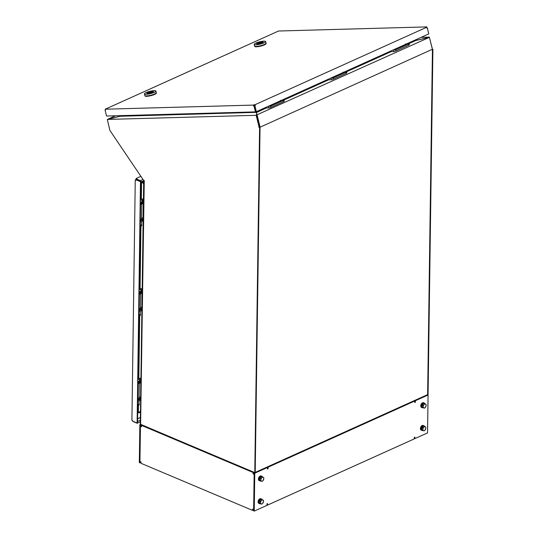 <?xml version="1.0" encoding="UTF-8"?>
<svg xmlns="http://www.w3.org/2000/svg" width="538" height="538" viewBox="0 0 538 538"><rect width="100%" height="100%" fill="white"/><g stroke="black" fill="none" stroke-linecap="round" stroke-linejoin="round"><path stroke-width="0.81" d="M259.861 126.887L260.318 127.082L259.861 126.86M257.157 115.045L260.009 126.86L259.572 126.867L256.633 114.971L429.385 37.337L415.793 40.525L415.41 39.913M415.793 40.525L413.655 41.487M411.738 42.354L408.88 43.639M391.402 51.527L351.375 69.584M349.592 70.391L346.351 71.857M328.873 79.738L288.59 97.916M286.667 98.784L283.815 100.068M266.337 107.956L256.619 112.462L256.875 111.447M256.633 114.971L256.619 112.462M415.45 39.899L415.793 40.417L416.594 40.283L428.456 37.445M115.529 115.778L108.178 119.093L120.041 116.269L107.311 119.436L109.907 130.445L143.612 180.371L144.258 180.64L140.62 424.408L254.777 472.606L427.629 394.623L432.444 49.415L429.385 37.337M260.318 127.082L432.182 49.368M427.602 394.63L255.2 472.411L260.049 127.203M256.619 112.644L256.041 111.965L256.552 112.012L256.478 111.622M140.64 424.327L255.22 472.996L427.616 395.208L427.629 394.643M255.227 472.425L255.22 472.996M140.465 411.772L138.683 412.902L140.458 412.101M138.683 412.902L138.474 412.545M120.041 116.255L120.949 115.522M108.178 119.093L107.573 119.436L108.178 119.093M143.686 180.849L143.693 180.916A1.056 0.457 -179.2 0 1 143.686 180.862A1.056 0.457 -179.2 0 1 143.686 180.849L141.581 181.911L143.653 183.236M143.659 182.765L141.911 181.642M256.162 115.26L256.687 115.69L256.592 114.977L256.014 115.3L256.848 116.1L256.411 116.302L256.128 115.435M256.115 115.26L256.687 115.69M254.777 472.606L259.592 127.513L258.825 127.19L258.845 126.053L259.276 125.858L256.848 116.1M259.276 125.858L259.262 126.995L260.029 127.318L255.207 472.411M256.592 114.977L256.35 112.355L120.041 116.269M107.311 119.436L256.014 115.3M120.929 115.63L120.842 116.121M140.62 424.408L140.297 423.931A1.056 0.457 0.8 0 1 140.297 423.877A1.056 0.457 0.8 0 0 140.297 423.877L140.297 423.924M256.411 116.302L258.845 126.053M254.541 105.852L254.353 105.327M254.763 105.354L253.633 106.087L253.391 105.092L105.226 109.207L105.475 110.203L105.105 110.223L105.441 110.061M144.345 180.654L143.693 180.795M143.653 183.552L141.575 182.221L141.346 198.542M140.956 226.72L140.095 288.173L140.936 226.76M139.705 316.357L138.844 377.81L139.678 316.398M138.454 405.988L138.36 412.619L138.427 406.029M140.472 411.281L138.36 412.619M143.653 183.29L141.561 181.945L141.326 198.529M258.825 127.19L259.262 126.995M259.592 127.513L260.029 127.318M428.456 37.438L429.324 37.109L421.126 37.337M432.149 48.037L429.324 37.109M432.364 49.093L432.902 49.321L428.08 394.408L427.629 394.596L432.444 49.509M432.902 49.321L432.465 49.516M137.6 418.705L140.384 417.454M140.647 200.23L140.909 181.481L136.47 179.605L136.02 180.284L135.26 179.968L136.087 179.591L136.101 178.508L136.86 178.831L136.484 179.571L140.438 181.286M136.47 179.605L136.027 179.8M135.26 179.968L131.904 420.366L132.664 420.682L132.657 421.173L137.109 423.05L140.479 181.676L136.033 179.8M133.108 421.563L136.975 423.198A0.787 0.518 65.7 0 0 137.311 423.211L140.324 421.853M140.895 176.35L136.101 178.508M136.491 179.571L136.497 178.999L140.364 180.633A0.787 0.518 65.7 0 1 140.909 181.77M137.546 422.538A0.787 0.518 65.7 0 1 137.311 423.211M137.6 418.799L140.384 417.542M140.626 201.844L139.396 289.868M139.376 291.482L138.145 379.505M138.125 381.119L137.54 422.855L137.109 423.05M140.909 181.481L140.479 181.676M138.098 383.143L140.882 381.886M140.176 381.133L140.889 381.429M138.831 382.007A1.096 0.477 -179.2 0 1 138.111 382.061M140.653 398.181L137.869 399.438M139.113 397.071L140.66 397.723M139.1 397.77A1.096 0.477 -179.2 0 1 139.14 397.898A1.096 0.477 -179.2 0 1 137.883 398.355M138.084 383.903L140.869 382.646M137.856 400.198L140.64 398.94M140.855 381.415L140.895 381.012M140.835 382.659L140.674 396.546M140.902 380.285A1.681 0.733 0.8 0 0 140.183 380.669M140.136 381.059A1.896 0.827 -179.2 0 1 140.176 381.234A1.896 0.827 -179.2 0 1 138.111 382.027M140.667 397.138L139.409 397.199M138.743 399.795A1.896 0.827 0.8 0 0 139.826 399.31M140.64 399.236A1.681 0.733 0.8 0 0 139.92 399.62M139.867 400.01A1.896 0.827 -179.2 0 1 139.914 400.185A1.896 0.827 -179.2 0 1 137.849 400.978M140.902 380.46L140.808 381.395M140.788 382.679L140.64 396.546M140.936 378.187L139.362 378.389M139.624 380.675A1.896 0.827 0.8 0 0 140.189 380.097A1.896 0.827 0.8 0 0 140.149 379.922A1.681 0.733 -179.2 0 1 140.115 379.761A1.681 0.733 -179.2 0 1 140.922 379.149M140.862 381.012L140.822 380.46M137.795 404.401A1.056 0.457 0.8 0 0 139.019 403.964L139.06 400.864M139.006 404.912L138.999 405.006A1.056 0.457 -179.2 0 1 138.972 405.114A1.056 0.457 -179.2 0 1 137.782 405.444M137.701 380.655A1.056 0.941 168.8 0 0 139.719 380.09A1.056 0.941 168.8 0 0 137.654 380.5M139.349 293.506L142.133 292.248M141.427 291.495L142.14 291.791M140.082 292.369A1.096 0.477 -179.2 0 1 139.362 292.423M141.904 308.55L139.12 309.807M140.364 307.44L141.911 308.092M140.357 308.133A1.096 0.477 -179.2 0 1 140.398 308.267A1.096 0.477 -179.2 0 1 139.134 308.718M139.335 294.266L142.119 293.008M139.107 310.56L141.898 309.303M142.045 291.751L142.146 291.354M142.025 293.049L141.931 306.889M142.153 290.614A1.681 0.733 0.8 0 0 141.433 290.984M141.38 291.408A1.896 0.827 -179.2 0 1 141.427 291.603A1.896 0.827 -179.2 0 1 139.362 292.396M141.918 307.474L140.6 307.541M140.001 310.164A1.896 0.827 0.8 0 0 141.077 309.673M141.891 309.565A1.681 0.733 0.8 0 0 141.171 309.935M141.111 310.359A1.896 0.827 -179.2 0 1 141.164 310.554A1.896 0.827 -179.2 0 1 139.1 311.347M142.153 290.802L141.978 291.724M141.958 293.082L141.83 306.895M142.187 288.529L140.593 288.718M140.875 291.045A1.896 0.827 0.8 0 0 141.447 290.466A1.896 0.827 0.8 0 0 141.393 290.271A1.681 0.733 -179.2 0 1 141.346 290.096A1.681 0.733 -179.2 0 1 142.173 289.478M142.052 291.354L141.985 290.802M139.053 314.764A1.056 0.457 0.8 0 0 139.92 314.663A1.056 0.457 0.8 0 0 140.27 314.326L140.31 311.226M140.257 315.275L140.257 315.369A1.056 0.457 -179.2 0 1 140.223 315.483A1.056 0.457 -179.2 0 1 139.033 315.806M138.952 291.024A1.056 0.941 168.8 0 0 140.969 290.453A1.056 0.941 168.8 0 0 138.905 290.863M140.6 203.875L143.384 202.618M142.684 201.858L143.39 202.16M141.333 202.739A1.096 0.477 -179.2 0 1 140.613 202.786M143.155 218.912L140.371 220.17M141.615 217.803L143.162 218.455M141.608 218.502A1.096 0.477 -179.2 0 1 141.649 218.63A1.096 0.477 -179.2 0 1 140.384 219.087M140.586 204.628L143.37 203.371M140.357 220.93L143.148 219.672M143.357 202.147L143.397 201.737M143.337 203.391L143.182 217.278M143.404 201.017A1.681 0.733 0.8 0 0 142.684 201.4M142.637 201.784A1.896 0.827 -179.2 0 1 142.678 201.965A1.896 0.827 -179.2 0 1 140.613 202.759M143.169 217.863L141.911 217.93M141.252 220.526A1.896 0.827 0.8 0 0 142.328 220.035M143.142 219.961A1.681 0.733 0.8 0 0 142.422 220.351M142.375 220.735A1.896 0.827 -179.2 0 1 142.415 220.916A1.896 0.827 -179.2 0 1 140.351 221.71M143.404 201.192L143.31 202.127M143.296 203.411L143.142 217.278M143.438 198.912L141.864 199.121M142.126 201.407A1.896 0.827 0.8 0 0 142.698 200.829A1.896 0.827 0.8 0 0 142.651 200.647A1.681 0.733 -179.2 0 1 142.617 200.492A1.681 0.733 -179.2 0 1 143.424 199.874M143.364 201.737L143.323 201.192M140.304 225.133A1.056 0.457 0.8 0 0 141.171 225.032A1.056 0.457 0.8 0 0 141.521 224.696L141.561 221.589M141.507 225.637L141.507 225.738A1.056 0.457 -179.2 0 1 141.474 225.846A1.056 0.457 -179.2 0 1 140.284 226.175M140.203 201.387A1.056 0.941 168.8 0 0 142.22 200.822A1.056 0.941 168.8 0 0 140.156 201.232M428.719 33.712L427.313 27.889L426.943 28.238L426.695 27.25L425.867 27.27L426.695 26.9L278.536 31.016L105.226 109.207M426.863 27.922L427.313 27.882L426.903 28.077M426.695 26.9L426.943 27.889M427.32 28.084L428.766 33.887L256.364 111.675L254.918 105.865L254.481 105.878L254.756 105.313M254.071 105.899L253.633 106.087M254.366 105.32L254.212 104.722L253.391 105.092M254.212 104.722L255.039 104.702L255.288 105.69L254.487 105.878L255.933 111.682L256.364 111.675M426.695 27.25L255.039 104.702M255.456 111.891L255.893 111.696L254.447 105.892L254.01 106.087L255.456 111.891L106.551 116.026L105.105 110.223M254.857 105.71L255.288 105.69M280.513 100.324L281.172 100.66L280.715 100.687M282.773 99.759L283.19 100.25L281.582 100.297M269.195 105.885L269.612 106.376L270.782 106.087L283.136 100.512L283.694 101.595L284.353 101.063L283.425 99.463M268.119 106.369L269.047 107.97L270.822 107.405L270.782 106.087M270.822 107.405L283.694 101.595M266.075 107.291L266.371 108.044L269.047 107.97M271.354 104.91A1.997 1.453 88.4 0 0 271.912 105.051A1.997 1.453 88.4 0 0 273.096 104.123M277.131 102.307A1.997 1.453 88.4 0 0 277.695 102.442M278.294 102.24A1.997 1.453 88.4 0 0 278.872 101.521M287.467 98.515L288.624 97.99L287.467 98.515M343.049 72.112L343.701 72.448L343.251 72.475M345.309 71.547L345.719 72.038L344.118 72.079M331.731 77.667L332.148 78.165L333.311 77.869L345.672 72.294L346.23 73.383L346.889 72.845L345.961 71.251M330.648 78.158L331.576 79.752L333.352 79.187L333.311 77.869M333.352 79.187L346.23 73.383M328.61 79.079L328.906 79.826L331.576 79.752M333.89 76.699A1.997 1.453 88.4 0 0 334.448 76.833A1.997 1.453 88.4 0 0 335.631 75.912M339.666 74.089A1.997 1.453 88.4 0 0 340.224 74.231M340.83 74.029A1.997 1.453 88.4 0 0 341.408 73.302M350.319 69.967L351.475 69.429L350.319 69.967M405.578 43.894L406.237 44.23L405.786 44.257M407.844 43.329L408.255 43.82L406.654 43.867M394.267 49.456L394.684 49.947L395.847 49.657L408.207 44.082L408.766 45.165L409.425 44.634L408.497 43.033M393.184 49.94L394.112 51.54L395.887 50.975L395.847 49.657M395.887 50.975L408.766 45.165M391.146 50.861L391.435 51.614L394.112 51.54M396.419 48.481A1.997 1.453 88.4 0 0 396.983 48.622A1.997 1.453 88.4 0 0 398.167 47.694M402.195 45.878A1.997 1.453 88.4 0 0 402.76 46.012M403.365 45.811A1.997 1.453 88.4 0 0 403.944 45.084M412.538 42.085L413.695 41.56L412.538 42.085M154.218 92.381A5.898 1.177 166 0 1 148.105 94.116A5.898 1.177 166 0 1 144.44 93.921A5.898 1.177 166 0 1 146.107 92.603A5.898 1.177 166 0 1 152.22 90.868A5.898 1.177 166 0 1 155.886 91.063A5.898 1.177 166 0 1 154.218 92.381M147.842 92.556A3.369 0.672 166 0 1 151.339 91.568A3.369 0.672 166 0 1 153.431 91.675A3.369 0.672 166 0 1 150.324 93.148A3.369 0.672 166 0 1 146.894 93.309A3.369 0.672 166 0 1 147.842 92.556M144.44 93.921L144.843 95.522A5.898 1.177 -14 0 0 148.508 95.717A5.898 1.177 -14 0 0 154.621 93.982A5.898 1.177 -14 0 0 156.282 92.671L156.383 93.067A5.898 1.177 166 0 1 154.715 94.385A5.898 1.177 166 0 1 148.609 96.12A5.898 1.177 166 0 1 144.944 95.919L144.843 95.522A5.898 1.177 -14 0 0 150.848 95.239A5.898 1.177 -14 0 0 156.282 92.671L155.886 91.063M149.604 93.04L149.416 92.267A2.105 0.424 166 0 1 152.207 91.985A2.105 0.424 166 0 1 152.066 92.193L152.16 92.563M148.259 92.792L147.338 92.818A3.369 0.672 166 0 0 146.894 93.309A3.369 0.672 166 0 0 151.83 92.691L150.909 92.718A2.105 0.424 166 0 1 148.118 93A2.105 0.424 166 0 1 148.259 92.792L148.34 93.128M152.066 92.193L152.987 92.173A3.369 0.672 166 0 0 153.431 91.675L153.431 91.675A3.369 0.672 166 0 0 148.495 92.294L149.416 92.267M148.71 93.148L148.495 92.294M263.976 42.858A5.898 1.177 166 0 1 257.87 44.593A5.898 1.177 166 0 1 254.198 44.398A5.898 1.177 166 0 1 255.866 43.08A5.898 1.177 166 0 1 261.979 41.345A5.898 1.177 166 0 1 265.644 41.54A5.898 1.177 166 0 1 263.976 42.858M257.601 43.033A3.369 0.672 166 0 1 261.098 42.045A3.369 0.672 166 0 1 263.19 42.152A3.369 0.672 166 0 1 260.083 43.625A3.369 0.672 166 0 1 256.653 43.786A3.369 0.672 166 0 1 257.601 43.033M254.198 44.398L254.602 45.999A5.898 1.177 -14 0 0 258.267 46.194A5.898 1.177 -14 0 0 264.38 44.459A5.898 1.177 -14 0 0 266.041 43.148L266.142 43.544A5.898 1.177 166 0 1 264.481 44.862A5.898 1.177 166 0 1 258.368 46.598A5.898 1.177 166 0 1 254.703 46.396L254.602 45.999A5.898 1.177 -14 0 0 260.607 45.717A5.898 1.177 -14 0 0 266.041 43.148L265.644 41.54M259.363 43.517L259.175 42.744A2.105 0.424 166 0 1 261.966 42.462A2.105 0.424 166 0 1 261.831 42.67L261.919 43.04M258.018 43.269L257.103 43.296A3.369 0.672 166 0 0 256.653 43.786L256.653 43.786A3.369 0.672 166 0 0 261.589 43.168L260.674 43.195A2.105 0.424 166 0 1 257.877 43.477A2.105 0.424 166 0 1 258.018 43.269L258.099 43.605M261.831 42.67L262.746 42.65A3.369 0.672 166 0 0 263.19 42.152A3.369 0.672 166 0 0 258.26 42.771L259.175 42.744M258.469 43.625L258.26 42.771M254.151 472.942L253.627 510.844L254.239 511.1L254.77 473.198L254.151 472.942L254.609 472.734M414.771 402.014L415.343 402.256L415.363 400.736L428.073 395.006L427.542 432.908L414.832 438.638L414.859 437.125L414.28 437.387L414.253 438.9L267.527 505.108L267.547 503.588L266.969 503.85L266.949 505.364L254.239 511.1M254.77 473.198L267.473 467.468L267.453 468.981L268.032 468.719L268.052 467.206L414.785 400.998L414.764 402.518L415.343 402.256M414.832 438.638L414.26 438.396M428.073 395.006L427.623 394.818M267.527 505.108L266.956 504.866M267.46 468.477L268.032 468.719M141.023 462.35L139.934 462.841L140.458 424.939L140.936 424.724M140.539 424.368L139.846 424.684L139.322 462.579L139.934 462.841M139.846 424.684L140.458 424.939M254.144 473.736L253.633 473.561L253.97 472.465M253.633 473.561L253.055 473.823L254.138 474.274L253.647 509.506L252.564 509.049L252.544 510.387L141.01 463.299L141.03 461.96L139.947 461.503L140.445 426.278L141.346 425.867L141.353 425.316L253.075 472.485L253.526 472.283M253.452 509.425L253.445 509.977L252.544 510.387M140.445 426.278L141.521 426.735L141.541 425.397L141.992 425.188M253.055 473.823L253.075 472.485M141.81 425.114L141.353 425.316M422.263 407.67A2.529 1.547 -67.1 0 1 421.987 407.596A2.529 1.547 -67.1 0 1 422.014 403.836A2.529 1.547 -67.1 0 1 423.951 402.942A2.529 1.547 -67.1 0 1 424.193 403.09M421.987 407.596L421.496 407.387A2.529 1.547 -67.1 0 1 421.523 403.628A2.529 1.547 -67.1 0 1 423.46 402.733L423.951 402.942M422.148 406.331L421.745 406.412A2.482 1.527 -67.1 0 1 422.626 403.937A2.482 1.527 -67.1 0 1 424.428 403.184L423.937 402.982A2.482 1.527 -67.1 0 0 422.021 403.877A2.482 1.527 -67.1 0 0 421.301 406.533L422.175 406.062M424.428 403.184A2.482 1.527 -67.1 0 1 425.007 403.809M423.339 407.75A2.482 1.527 -67.1 0 1 422.491 407.764A2.482 1.527 -67.1 0 1 421.779 406.641M422.491 407.764L422 407.555A2.482 1.527 -67.1 0 1 421.355 406.741M426.123 405.524L425.262 407.448A2.105 1.291 112.9 0 0 426.123 405.524A2.105 1.291 112.9 0 0 425.545 404.072L426.076 404.347L426.123 405.524M424.354 408.187L423.823 407.912A2.105 1.291 112.9 0 0 425.262 407.448L424.354 408.187L422.081 407.131L422.276 404.879L423.803 403.292L425.545 404.072A2.105 1.291 112.9 0 0 424.112 404.536L424.738 403.682M423.016 407.528L423.251 406.459A2.105 1.291 112.9 0 0 423.823 407.912L422.081 407.131M423.211 405.275L424.112 404.536A2.105 1.291 112.9 0 0 423.251 406.459L423.211 405.275L422.276 404.879M259.612 503.649A2.529 1.547 -67.1 0 1 259.336 503.581A2.529 1.547 -67.1 0 1 259.37 499.815A2.529 1.547 -67.1 0 1 261.307 498.921A2.529 1.547 -67.1 0 1 261.549 499.069M259.336 503.581L258.852 503.373A2.529 1.547 -67.1 0 1 258.879 499.607A2.529 1.547 -67.1 0 1 260.816 498.713L261.307 498.921M259.504 502.317L259.101 502.398A2.482 1.527 -67.1 0 1 259.975 499.916A2.482 1.527 -67.1 0 1 261.777 499.17L261.286 498.961A2.482 1.527 -67.1 0 0 259.37 499.856A2.482 1.527 -67.1 0 0 258.657 502.519L259.524 502.048M261.777 499.17A2.482 1.527 -67.1 0 1 262.362 499.795M260.688 503.729A2.482 1.527 -67.1 0 1 259.847 503.75A2.482 1.527 -67.1 0 1 259.134 502.626M259.847 503.75L259.356 503.541A2.482 1.527 -67.1 0 1 258.704 502.727M263.472 501.51L262.611 503.433A2.105 1.291 112.9 0 0 263.472 501.51A2.105 1.291 112.9 0 0 262.9 500.058L263.432 500.327L263.472 501.51M261.71 504.167L261.179 503.898A2.105 1.291 112.9 0 0 262.611 503.433L261.71 504.167L259.437 503.111L259.625 500.865L261.159 499.271L262.9 500.058A2.105 1.291 112.9 0 0 261.461 500.522L262.093 499.668M260.372 503.507L260.6 502.438A2.105 1.291 112.9 0 0 261.179 503.898L259.437 503.111M260.56 501.261L261.461 500.522A2.105 1.291 112.9 0 0 260.6 502.438L260.56 501.261L259.625 500.865M259.935 480.911A2.529 1.547 -67.1 0 1 259.659 480.837A2.529 1.547 -67.1 0 1 259.686 477.078A2.529 1.547 -67.1 0 1 261.623 476.184A2.529 1.547 -67.1 0 1 261.865 476.332M259.659 480.837L259.168 480.629A2.529 1.547 -67.1 0 1 259.195 476.87A2.529 1.547 -67.1 0 1 261.132 475.975L261.623 476.184M259.82 479.573L259.417 479.654A2.482 1.527 -67.1 0 1 260.291 477.179A2.482 1.527 -67.1 0 1 262.093 476.426L261.609 476.224A2.482 1.527 -67.1 0 0 259.686 477.119A2.482 1.527 -67.1 0 0 258.973 479.775L259.841 479.304M262.093 476.426A2.482 1.527 -67.1 0 1 262.678 477.051M261.011 480.992A2.482 1.527 -67.1 0 1 260.163 481.006A2.482 1.527 -67.1 0 1 259.45 479.883M260.163 481.006L259.672 480.797A2.482 1.527 -67.1 0 1 259.027 479.983M263.788 478.766L262.927 480.69A2.105 1.291 112.9 0 0 263.788 478.766A2.105 1.291 112.9 0 0 263.216 477.314L263.748 477.583L263.788 478.766M262.026 481.429L261.495 481.154A2.105 1.291 112.9 0 0 262.927 480.69L262.026 481.429L259.753 480.373L259.941 478.121L261.475 476.534L263.216 477.314A2.105 1.291 112.9 0 0 261.784 477.778L262.409 476.924M260.688 480.77L260.923 479.701A2.105 1.291 112.9 0 0 261.495 481.154L259.753 480.373M260.876 478.517L261.784 477.778A2.105 1.291 112.9 0 0 260.923 479.701L260.876 478.517L259.941 478.121M421.947 430.407A2.529 1.547 -67.1 0 1 421.671 430.339A2.529 1.547 -67.1 0 1 421.698 426.573A2.529 1.547 -67.1 0 1 423.635 425.679A2.529 1.547 -67.1 0 1 423.877 425.827M421.671 430.339L421.18 430.131A2.529 1.547 -67.1 0 1 421.207 426.365A2.529 1.547 -67.1 0 1 423.144 425.471L423.635 425.679M421.442 429.149A2.482 1.527 -67.1 0 1 422.303 426.674A2.482 1.527 -67.1 0 1 424.105 425.928L423.614 425.719A2.482 1.527 -67.1 0 0 421.698 426.614A2.482 1.527 -67.1 0 0 420.985 429.277L421.853 428.806M421.832 429.075L421.429 429.156M424.105 425.928A2.482 1.527 -67.1 0 1 424.69 426.553M423.023 430.487A2.482 1.527 -67.1 0 1 422.175 430.508A2.482 1.527 -67.1 0 1 421.462 429.385M422.175 430.508L421.684 430.299A2.482 1.527 -67.1 0 1 421.032 429.485M425.8 428.268L424.939 430.192A2.105 1.291 112.9 0 0 425.8 428.268A2.105 1.291 112.9 0 0 425.228 426.816L425.76 427.085L425.8 428.268M424.038 430.925L423.507 430.656A2.105 1.291 112.9 0 0 424.939 430.192L424.038 430.925L421.765 429.869L421.953 427.623L423.487 426.029L425.228 426.816A2.105 1.291 112.9 0 0 423.796 427.28L424.421 426.426M422.7 430.265L422.935 429.196A2.105 1.291 112.9 0 0 423.507 430.656L421.765 429.869M422.888 428.019L423.796 427.28A2.105 1.291 112.9 0 0 422.935 429.196L422.888 428.019L421.953 427.623M192.792 114.009L192.046 114.345M257.319 116.08L256.888 116.094M256.949 111.743L256.512 111.756M140.364 180.633L142.987 179.45M137.56 421.523L140.344 420.265M139.719 380.09L139.423 378.624A1.056 0.941 168.8 0 0 138.165 377.911M140.969 290.453L140.68 288.987A1.056 0.941 168.8 0 0 139.423 288.274M142.22 200.822L141.931 199.356A1.056 0.941 168.8 0 0 140.674 198.643M107.916 119.174L115.428 115.778M143.686 180.862L140.297 423.877M143.821 180.761L144.184 180.64M143.781 180.667L140.902 181.965M140.176 381.234L140.189 380.097M139.914 400.185L139.927 399.263M137.768 406.607L138.972 405.114M139.1 398.033L139.302 383.352M139.423 378.624L138.172 377.71M139.019 403.776L139.349 404.347L137.789 405.154M141.427 291.603L141.447 290.466M141.164 310.554L141.178 309.632M139.019 316.969L140.223 315.483M140.351 308.395L140.559 293.714M140.68 288.987L139.423 288.072M140.27 314.138L140.6 314.71L140.236 315.288L139.039 315.517M142.678 201.965L142.698 200.829M142.415 220.916L142.429 219.995M140.27 227.339L141.474 225.846M141.602 218.764L141.81 204.077M141.931 199.356L140.674 198.441M141.521 224.507L141.85 225.079L141.487 225.651L140.29 225.886M286.357 98.138L286.727 98.905M288.281 97.277L288.624 97.99M349.216 69.779L349.68 70.539M351.153 68.911L351.475 69.429M411.429 41.708L411.799 42.475M413.345 40.848L413.695 41.56"/></g></svg>
